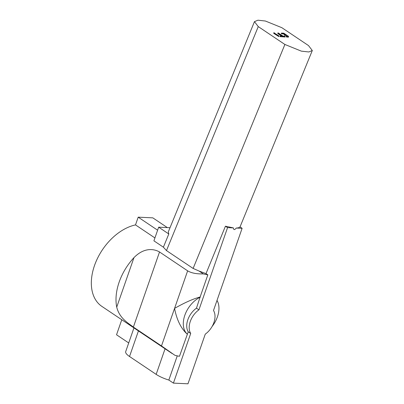 <?xml version="1.0" encoding="UTF-8"?>
<svg xmlns="http://www.w3.org/2000/svg" width="404" height="404" viewBox="0 0 404 404"><rect width="100%" height="100%" fill="white"/><g stroke="black" fill="none" stroke-linecap="round" stroke-linejoin="round"><path stroke-width="0.61" d="M165.988 349.409A16.554 4.611 -160.8 0 1 165.059 348.814L165.13 348.819M133.951 327.912L125.7 351.606A16.554 4.611 19.2 0 0 129.527 356.5L156.161 374.372A16.554 4.611 19.2 0 0 168.842 380.053L173.412 383.118L187.971 383.8L205.267 334.138A16.554 10.883 -56.1 0 0 213.908 322.528A16.554 10.883 -56.1 0 0 213.499 310.499L242.117 228.311L236.284 228.038C234.572 230.139 233.608 230.093 233.396 227.901L227.558 227.629L198.94 309.823L196.47 308.166A16.554 10.883 123.9 0 0 187.83 319.771A16.554 10.883 123.9 0 0 188.239 331.805L179.477 356.277A16.554 4.611 19.2 0 1 174.932 355.313L161.489 345.94L174.568 308.388C184.729 302.601 193.248 298.809 200.116 297.016L196.47 308.166M177.26 355.868L168.842 380.053M156.161 374.372L165.064 348.798L155.55 342.405M187.198 334.118C182.451 329.891 177.154 322.038 174.568 308.388L187.643 270.842L159.529 251.975L133.376 327.078L161.489 345.94M133.376 327.078C128.457 323.24 119.483 318.423 116.726 307.136A47.293 31.088 -56.1 0 1 133.966 257.631C144.359 246.985 154.323 248.96 159.529 251.975M187.643 270.842C191.385 273.069 196.602 274.084 203.288 273.887L199.041 271.034L193.061 268.402L166.478 250.586L163.393 247.187L153.914 240.829L158.666 227.184L170.018 227.715M172.16 353.55L101.879 306.394A47.293 31.088 123.9 0 1 95.804 262.115A47.293 31.088 123.9 0 1 135.502 224.907L154.919 237.931M128.714 342.951L116.534 334.78L121.771 319.741M173.412 383.118L190.708 333.457L188.239 331.805M187.39 334.244A22.856 15.029 -56.1 0 1 184.825 315.277A22.856 15.029 -56.1 0 1 200.308 297.147M199.041 271.034L206.005 273.624L207.833 274.851A16.554 4.611 -160.8 0 1 203.288 273.887M207.833 274.851L200.116 297.016M206.005 273.624L225.432 226.205L233.396 227.901M227.558 227.629L225.432 226.205M236.284 228.038C238.208 227.972 239.446 227.588 239.991 226.881L242.117 228.311M284.891 44.465L301.359 51.146L308.808 51.965L312.302 50.525L308.499 45.571L281.866 27.699L265.398 21.023L257.949 20.2L254.454 21.644L258.257 26.598L284.891 44.465L193.127 268.428M163.393 247.187L168.801 233.987L168.286 231.936L254.454 21.644M278.816 36.577L273.761 33.38L273.836 32.704L278.891 35.895L278.74 36.597M278.816 36.572L278.952 35.971M278.341 32.987L277.907 32.891L277.831 33.567L281.447 36.032L280.063 36.022L279.927 36.628L285.078 37.011L285.214 36.405L282.866 36.022L278.341 32.987L278.144 33.547L277.785 33.431M283.345 33.916L284.497 34.608L284.36 35.209L285.966 35.557L286.941 36.214L286.355 36.315L286.219 36.921L288.406 37.168L288.517 36.345L283.876 33.234L281.482 33.047L281.346 33.648L281.755 33.84L283.345 33.916M168.801 233.987L158.666 227.184M135.502 224.907L138.198 217.165L157.616 230.194M138.198 217.165L152.813 217.847L167.332 227.588M217.009 300.414A22.856 15.029 -56.1 0 1 217.433 316.797A22.856 15.029 -56.1 0 1 212.11 326.472M190.708 333.457A16.554 10.883 -56.1 0 1 190.294 321.427A16.554 10.883 -56.1 0 1 198.94 309.823M273.715 33.239L278.755 36.537M285.214 36.405L285.017 36.971L282.669 36.587L278.144 33.547M280.144 35.996L279.947 36.562L281.169 36.618L281.447 36.032M281.568 33.022L281.371 33.588L283.679 33.795L288.335 37.188M286.436 36.289L286.239 36.855L286.719 36.88L287.002 36.289M138.436 330.921L129.527 356.5M166.478 250.586L258.257 26.598M274.266 32.795L274.069 33.36M278.694 36.461L278.891 35.895M282.669 36.587L282.866 36.022M283.214 36.143L283.017 36.703M284.608 36.779L284.805 36.214M281.169 36.618L281.366 36.052M283.33 33.678L283.527 33.113M283.876 33.234L283.679 33.795M288.32 36.91L288.517 36.345M288.577 36.421L288.38 36.986M286.719 36.88L286.916 36.315M116.726 307.136L133.966 257.631M240.032 226.907L312.302 50.525"/></g></svg>
